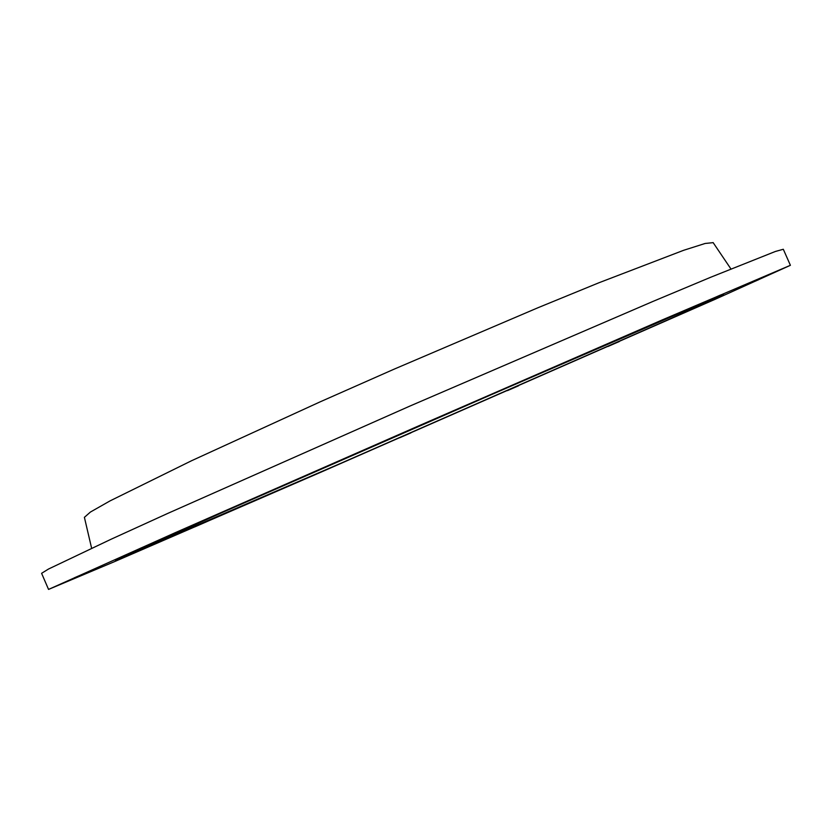 <?xml version="1.0" encoding="UTF-8"?>
<svg xmlns="http://www.w3.org/2000/svg" width="832" height="832" viewBox="0 0 832 832"><rect width="100%" height="100%" fill="white"/><g stroke="black" fill="none" stroke-linecap="round" stroke-linejoin="round"><path stroke-width="1.25" d="M48.547 589.42L41.6 573.31L48.568 569.005L111.238 539.167L167.669 513.448L410.124 405.974L653.723 301.101L710.934 277.16L775.403 251.462L783.307 249.267L790.4 265.304L715.291 299.229L321.329 472.004L114.015 561.85L48.547 589.42L175.885 532.397L418.798 425.818L662.054 319.998L790.4 265.304M84.396 517.338L90.438 512.034L110.094 500.864L191.547 460.741L320.154 401.846L394.056 369.19L537.878 307.778L598.822 282.807L683.613 250.307L705.162 243.464L713.159 242.642M668.2 319.696L340.725 463.341L115.44 560.331L221.343 512.928L490.942 394.836L697.424 305.469L723.611 294.622L668.2 319.696M304.429 479.284L292.77 484.37L304.429 479.284M518.627 385.746L507.426 390.634L518.627 385.746M619.393 341.494L607.901 346.507L619.393 341.494M703.654 304.283L691.548 309.566L703.654 304.283M758.826 279.635L745.784 285.324L758.826 279.635M769.35 274.373L755.123 280.571L769.35 274.373M720.554 295.006L705.026 301.777L720.554 295.006M608.192 343.543L591.479 350.823L608.192 343.543M449.852 412.464L432.328 420.098L449.852 412.464M285.189 484.557L267.467 492.263L285.189 484.557M157.248 540.935L140.057 548.413L157.248 540.935M90.47 570.773L74.37 577.782L90.47 570.773M85.665 573.56L70.907 579.987L85.665 573.56M129.896 554.819L116.438 560.685L129.896 554.819M207.314 521.435L194.917 526.843L207.314 521.435M410.966 432.848L399.703 437.757L410.966 432.848M84.386 517.275L91.624 548.246M713.118 242.58L730.922 268.944"/></g></svg>
